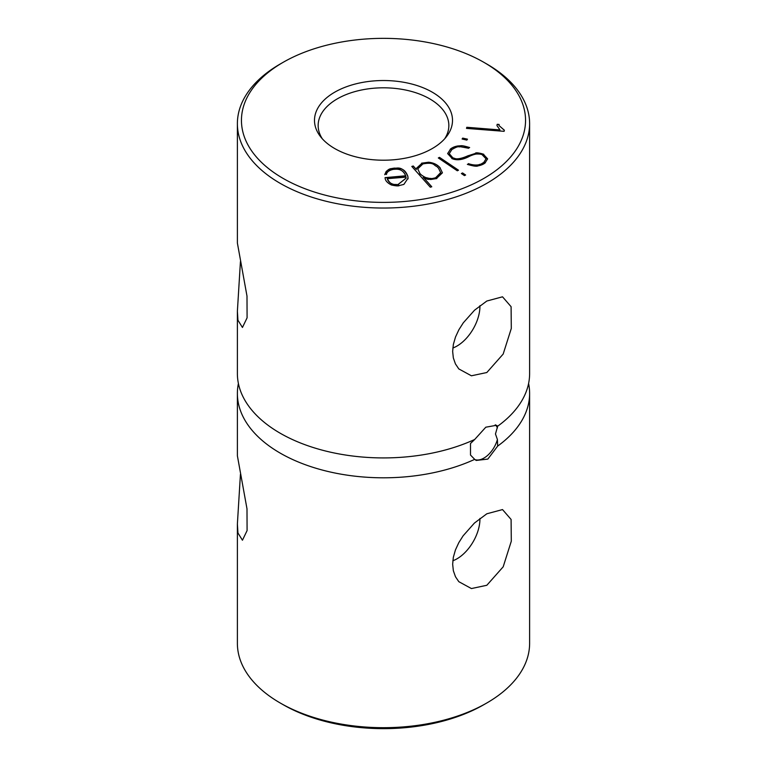 <?xml version="1.0" encoding="UTF-8"?>
<svg xmlns="http://www.w3.org/2000/svg" width="767" height="767" viewBox="0 0 767 767"><rect width="100%" height="100%" fill="white"/><g stroke="black" fill="none" stroke-linecap="round" stroke-linejoin="round"><path stroke-width="1.15" d="M529.613 393.442L529.613 643.321A146.114 84.36 180 0 1 486.824 702.975A146.114 84.36 180 0 1 280.176 702.975A146.114 84.36 0 0 1 237.386 643.321L237.386 523.957L237.943 532.979L242.439 540.227L247.089 530.582L246.993 508.837L237.386 455.809L237.386 393.442A146.114 84.36 180 0 0 280.176 453.096A146.114 84.36 180 0 0 474.696 459.356L470.497 455.032L470.497 443.499L474.696 439.472A146.114 84.36 0 0 1 280.176 433.211A146.114 84.36 0 0 1 259.62 418.293A146.114 84.36 0 0 1 237.386 373.558L237.386 311.191L237.943 320.223L242.439 327.461L247.089 317.826L246.993 296.081L237.386 243.043L237.386 123.679A146.114 84.36 180 0 0 280.176 183.332A146.114 84.36 0 0 0 439.414 201.616A146.114 84.36 0 0 0 529.613 123.679L529.613 373.558A146.114 84.36 0 0 1 507.38 418.293A146.114 84.36 0 0 1 497.658 426.212L495.472 433.969L497.399 439.491L497.658 446.097A146.114 84.36 0 0 0 529.613 393.442A146.114 84.36 0 0 0 528.597 383.5M495.271 424.774A20.297 11.716 -60 0 1 497.399 427.957M237.386 523.957L240.435 474.38M452.827 560.773A32.473 18.744 120 0 0 456.979 558.817A32.473 18.744 -60 0 0 479.931 518.425M486.824 585.279L471.417 588.557L458.8 581.674L455.483 576.755L453.355 570.734L452.655 564.196L453.335 557.293L455.425 549.977L458.791 542.681L463.105 535.836L474.409 523.075L486.824 513.785L502.519 509.576L511.09 519.441L511.301 541.186L503.19 566.803L486.824 585.279M452.827 348.017A32.473 18.744 -60 0 0 456.979 346.051A32.473 18.744 120 0 0 479.931 305.659M486.824 301.028L502.519 296.81L511.09 306.685L511.301 328.429L503.181 354.057L486.824 372.522L471.417 375.792L458.8 368.917L455.425 363.894L453.335 357.911L452.655 351.43L453.355 344.46L455.483 337.068L458.906 329.714L463.297 322.811L474.524 310.213L486.824 301.028M432.291 92.193A69.001 39.836 0 0 0 344.373 87.553A69.001 39.836 0 0 0 320.51 136.631A69.001 39.836 0 0 0 334.709 148.539A69.001 39.836 180 0 0 446.49 136.631A69.001 39.836 180 0 0 432.291 92.193M322.313 138.779A65.348 37.727 180 0 1 318.152 125.529A65.348 37.727 180 0 1 358.496 90.679A65.348 37.727 180 0 1 429.712 98.857A65.348 37.727 0 0 1 448.848 125.529A65.348 37.727 0 0 1 444.687 138.779M486.824 64.025L483.948 62.376A142.058 82.021 180 0 0 283.052 62.376A142.058 82.021 180 0 0 283.052 178.366A142.058 82.021 0 0 0 483.948 178.366A142.058 82.021 0 0 0 483.948 62.376L486.824 64.025A146.114 84.36 0 0 1 529.613 123.679M486.824 702.975L483.948 704.624A142.058 82.021 180 0 1 283.052 704.624L280.176 702.975L283.052 704.624M237.386 393.442A146.114 84.36 180 0 1 238.403 383.5M497.658 426.212L496.47 425.292L485.808 427.2L474.696 439.472M474.696 459.356L476.173 460.44L487.822 459.097L497.658 446.097M462.722 138.108L462.098 139.019L466.854 140.102L467.477 139.182L462.722 138.108L467.439 139.239M462.568 172.949L461.379 173.534L464.428 175.605L465.617 175.01L462.568 172.949L465.559 175.039M422.224 163.055L416.251 168.481L416.356 169.469L413.269 166.008L411.812 166.439L430.297 187.196L431.763 186.764L423.777 177.8L431.716 186.784M440.296 168.04C437.583 164.713 433.681 162.777 428.6 162.22L421.582 163.189M436.212 178.711L442.425 172.824L439.942 167.666M423.231 177.522C430.114 180.504 427.171 178.807 430.738 179.497L436.854 178.51M384.833 174.224L386.558 174.09M395.072 168.078L391.438 168.596C388.62 168.836 386.395 170.849 384.756 174.646M407.91 176.468C402.033 164.042 395.139 169.334 393.634 168.213M398.457 185.739L403.883 184.406L408.063 178.145L407.795 176.055L408.025 178.903M385.12 177.954C385.197 180.542 387.306 182.891 391.438 185C395.465 185.882 398.035 186.113 399.176 185.672M405.743 175.768L385.063 177.637L385.235 178.366M393.835 169.315C396.318 169.277 402.502 167.896 405.858 176.18M386.453 174.502C386.904 169.996 394.727 168.98 395.283 169.229M439.51 157.369L438.321 157.954L457.305 170.792L458.493 170.197L439.51 157.369L458.445 170.226M450.651 148.913L447.66 153.611L452.425 158.769M451.821 158.529C456.624 160.677 462.424 159.987 469.231 156.439M468.1 156.967L469.816 156.152M468.656 156.669C471.897 155.087 474.696 154.177 477.074 153.927M475.626 154.062C479.404 153.879 481.781 154.196 482.769 155.02M482.184 154.771L486.057 158.836L483.766 162.489L486.057 158.75M484.217 162.096C483.143 162.949 478.829 167.187 468.321 163.62M468.033 164.608L468.925 163.86L467.975 164.589M467.362 164.359C473.239 166.132 476.786 166.64 478.023 165.873C481.264 165.26 483.718 164.196 485.386 162.671M484.965 163.016L487.62 158.846L483.172 154.062L487.611 159.018M483.776 154.301C479.049 152.873 476.278 152.48 475.454 153.122M476.882 152.94L467.669 155.902M468.244 155.653C455.224 161.578 452.885 157.35 452.357 157.599M449.251 153.736L452.933 157.925L449.251 153.668L451.888 149.479M451.437 149.814C459.452 145.04 458.292 147.494 460.219 146.698L468.685 148.271M468.062 148.05L468.992 147.312M469.625 147.532C460.421 144.781 461.744 145.998 458.235 145.912C454.917 146.392 452.242 147.504 450.2 149.249M466.777 127.274L499.95 129.93L466.777 127.274L466.509 128.396L504.111 131.33L504.37 130.208L499.01 125.558L504.36 130.265M499.95 129.863L496.978 125.644L497.112 124.57M499.01 125.558L499.116 124.465L497.179 124.312M237.386 123.679A146.114 84.36 180 0 1 280.176 64.025L283.052 62.376M237.386 311.191L240.435 261.624M497.399 439.491A20.297 11.716 -60 0 1 474.994 459.615M395.072 168.146C394.008 168.021 389.07 168.663 386.108 171.578L384.756 174.713M407.91 176.535C405.149 168.989 401.294 167.954 393.634 168.28M405.801 176.017L385.082 177.704M387.162 178.26C387.939 181.674 390.499 183.802 394.832 184.646L398.591 184.636M397.862 184.703L406.088 178.193M397.862 184.636L406.088 178.126L406.021 177.139L387.277 178.673M387.162 178.193C388.927 182.172 391.199 184.253 393.989 184.444L398.591 184.569M413.269 166.008L411.86 166.487M416.356 169.469L413.269 166.065M422.224 163.064L416.251 168.596M440.296 168.107C437.756 164.972 433.93 163.035 428.811 162.307L421.582 163.256M442.425 172.805L439.942 167.733M435.483 177.925L440.737 172.517M419.683 173.256C419.444 173.687 421.284 175.068 425.196 177.398C429.204 178.845 432.847 178.951 436.126 177.723M417.737 168.913L420.009 173.639L417.737 168.941M422.991 163.831L417.737 168.874M438.82 168.462L436.624 166.334C433.652 165.614 434.601 161.626 422.349 164.033M435.483 177.858L440.747 172.853L438.475 168.088M419.683 173.189C421.073 174.943 423.125 176.41 425.848 177.589L429.587 178.452C432.703 178.241 429.434 179.267 436.126 177.656M438.379 157.992L439.51 157.436M461.437 173.572L462.568 173.016M469.625 147.6L463.604 146.027C460.957 145.394 454.285 145.816 450.2 149.316M468.244 155.72C462.837 158.242 458.762 159.287 456.001 158.827L452.357 157.666M476.882 153.007L467.697 155.96M483.776 154.359C480.43 153.112 477.649 152.719 475.454 153.179M484.217 162.153L480.861 164.176C477.707 164.493 478.186 166.794 468.321 163.687M450.641 148.98L447.66 153.534M462.146 139.028L462.722 138.165M466.777 127.341L466.528 128.396M496.978 125.673L497.112 124.638M499.106 124.532L497.179 124.379"/></g></svg>
